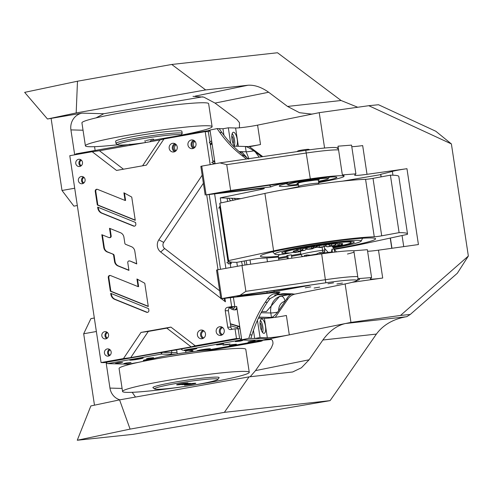 <?xml version="1.0" encoding="UTF-8"?>
<svg xmlns="http://www.w3.org/2000/svg" width="493" height="493" viewBox="0 0 493 493"><rect width="100%" height="100%" fill="white"/><g stroke="black" fill="none" stroke-linecap="round" stroke-linejoin="round"><path stroke-width="0.74" d="M352.014 282.353L382.704 278.034A14.562 0.992 -8.6 0 1 370.329 278.921A14.562 0.992 -8.6 0 1 370.372 278.822L371.58 277.565L358.047 278.637A36.408 2.477 -8.6 0 1 359.6 279.106A36.408 2.477 -8.6 0 1 356.84 280.511M371.58 277.565L367.365 249.698L353.832 250.771L358.047 278.637M367.599 251.257A14.562 0.992 171.4 0 0 378.488 250.167L418.428 244.553L406.959 168.698A14.562 0.992 -8.6 0 0 392.36 171.398A97.824 6.655 171.4 0 1 380.769 174.288L381.157 176.87M347.454 254.024A36.408 2.477 171.4 0 0 354.042 252.145M351.78 146.68A14.562 0.992 171.4 0 0 362.675 145.589L367.02 174.319A14.562 0.992 -8.6 0 1 355.632 175.403A14.562 0.992 -8.6 0 1 354.646 175.2A14.562 0.992 -8.6 0 1 354.689 175.101L355.891 173.85L342.358 174.916A36.408 2.477 -8.6 0 1 343.911 175.385L344.04 176.248A36.408 2.477 -8.6 0 1 329.484 180.475L318.712 182.656M338.223 147.561A36.408 2.477 -8.6 0 1 336.978 148.005M355.891 173.85L351.546 145.121L338.013 146.187L342.358 174.916M96.369 331.506L83.681 333.761L90.909 318.626L94.329 318.022M350.948 322.41L400.507 315.44L410.231 314.479L406.842 316.642L405.634 316.851L345.451 323.519L350.948 322.41L345.131 283.95M119.577 399.878L130.09 429.107L77.265 440.249L90.86 405.936L119.577 399.878L249.051 376.868L292.676 371.975L301.426 367.766L309.117 359.785L322.872 340.01L376.405 334.075C383.055 325.053 392.804 319.316 405.634 316.851M271.415 339.406L262.202 340.343L345.451 323.519C336.904 325.509 329.379 331.006 322.872 340.01M267.323 337.736A14.562 0.992 171.4 0 0 289.305 334.864L286.371 315.471A14.562 0.992 -8.6 0 1 264.39 318.342L267.323 337.736L260.045 337.539L254.684 338.494L269.702 338.907M309.117 359.785L255.497 370.619L271.384 347.781L272.937 343.923C273.134 340.416 271.791 338.771 268.901 338.987L269.301 338.925M258.387 318.182L264.39 318.342M254.684 338.494L253.451 330.359M229.75 307.768L231.815 309.314L233.257 309.746A2.915 2.718 91.6 0 0 236.683 306.461L241.718 339.788L262.202 340.343L268.901 338.987M410.231 314.479L457.313 273.258L468.35 256.046L400.507 315.44M255.497 370.619L250.167 376.744M176.63 349.777L177.246 353.832A11.647 0.795 -8.6 0 1 170.726 354.344L161.273 354.091L161.575 353.247L160.533 352.637L106.901 362.17L106.599 363.014L106.069 362.318L109.964 388.096A14.562 13.582 -88.4 0 0 119.941 399.817M135.483 397.056L132.204 392.311M127.582 364.956L127.459 364.161M130.09 429.107L224.37 412.351L330.107 400.636L132.944 434.364L77.265 440.249M249.051 376.868L224.37 412.351M330.107 400.636L376.405 334.075M263.928 333.354A7.284 2.582 -100.1 0 1 260.261 326.36A7.284 2.582 -100.1 0 1 261.567 319.002A7.284 2.582 -100.1 0 1 261.758 318.983A7.284 2.582 -100.1 0 1 265.425 325.978A7.284 2.582 -100.1 0 1 264.119 333.336A7.284 2.582 -100.1 0 1 263.928 333.354M260.045 337.539L257.432 320.271M260.014 322.81A4.08 1.442 -100.1 0 1 261.586 326.391A4.08 1.442 -100.1 0 1 261.339 330.298M94.477 405.172L83.681 333.761M260.421 320.321A7.284 2.582 -100.1 0 1 262.584 332.498M74.702 188.227L62.007 190.483L73.901 206.136L77.315 205.526M391.781 248.299L390.234 238.076M380.984 176.907L380.769 174.288M390.407 238.039L391.953 248.275M267.452 261.758L266.873 257.95M380.639 174.639L342.623 181.141M238.372 146.292L235.605 128.001A14.562 0.992 171.4 0 0 257.586 125.13L319.23 112.669L368.782 105.699L378.507 104.738L435.837 131.267L451.391 143.931L468.35 256.046M202.722 96.807L103.801 113.729L96.049 117.889M94.57 146.68L95.143 150.47M195.105 96.147L248.108 85.221L205.655 89.929L76.181 112.946L77.481 81.222L171.755 64.466L277.497 52.751L341.082 100.504L357.739 107.258M367.02 174.319L406.959 168.698M257.445 195.037L240.769 198.636L220.254 197.859L260.982 189.491A8.738 0.592 171.4 0 0 264.266 188.517A8.738 0.592 171.4 0 0 259.213 188.739L206.099 194.858L230.638 190.495L310.307 178.854A36.408 2.477 -8.6 0 1 344.04 176.248M250.037 259.922L250.69 264.211L250.037 259.922M319.23 112.669L324.579 148.029M257.586 125.13L260.52 144.523L249.513 146.748M248.108 85.221C254.653 84.858 261.5 87.199 268.654 92.246L287.548 106.439L341.082 100.504M268.654 92.246L215.034 103.086L236.856 119.472L239.481 122.695L239.432 127.804M313.733 113.784L311.699 114.099L299.528 112.712L287.548 106.439M260.52 144.523A14.562 0.992 -8.6 0 1 248.102 146.55M235.605 128.001L228.327 127.804L222.959 128.753L223.945 135.273M451.391 143.931L368.782 105.699M215.034 103.086L203.788 97.121L192.973 96.363M76.181 112.946L47.47 118.998L82.152 113.143L103.801 113.729M74.689 154.827L70.918 129.893A14.562 13.582 91.6 0 1 82.152 113.143M77.481 81.222L24.65 92.364L47.47 118.998M205.655 89.929L171.755 64.466M236.474 146.236A7.284 2.582 79.9 0 0 237.01 138.311A7.284 2.582 79.9 0 0 233.516 132.235A7.284 2.582 79.9 0 0 233.325 132.247A7.284 2.582 79.9 0 0 231.858 138.428A7.284 2.582 79.9 0 0 234.779 146.193M228.327 127.804L230.681 143.358M51.136 118.61L62.007 190.483M233.097 143.543A4.08 1.442 79.9 0 0 233.343 139.642A4.08 1.442 79.9 0 0 231.765 136.062M234.341 145.743A7.284 2.582 79.9 0 0 232.178 133.566M218.023 269.745L206.715 194.969M203.393 183.26L163.713 242.408A4.369 4.073 -88.4 0 0 164.637 248.503L219.656 290.815M174.67 151.715A4.369 4.073 91.6 0 1 174.886 143.66A4.369 4.073 -88.4 0 0 174.67 151.715M80.618 166.153A3.642 3.396 91.6 0 1 80.79 159.707A3.642 3.396 -88.4 0 0 80.618 166.153M106.691 338.543A3.642 3.396 91.6 0 1 106.864 332.097A3.642 3.396 91.6 0 0 106.691 338.543M202.913 338.463A4.369 4.073 91.6 0 1 203.128 330.409A4.369 4.073 91.6 0 0 202.913 338.463M221.684 335.129A4.369 4.073 91.6 0 1 221.899 327.075A4.369 4.073 91.6 0 0 221.684 335.129M109.298 355.78A3.642 3.396 91.6 0 1 109.471 349.334A3.642 3.396 91.6 0 0 109.298 355.78M83.225 183.396A3.642 3.396 91.6 0 1 83.397 176.95A3.642 3.396 -88.4 0 0 83.225 183.396M193.441 148.375A4.369 4.073 91.6 0 1 193.657 140.32A4.369 4.073 -88.4 0 0 193.441 148.375M230.662 325.762L237.201 327.716A1.454 1.356 -88.4 0 1 238.168 328.88L239.635 338.574L238.168 328.88L235.019 328.794L236.486 338.494L195.265 345.821L170.923 327.099L141.016 332.418L123.466 358.584L101.065 362.565L69.784 155.702L92.179 151.721L116.521 170.436L146.427 165.124L163.984 138.952L205.199 131.625L208.354 131.711L213.173 163.602A1.454 1.356 91.6 0 0 211.614 162.4M218.528 208.089A1.454 1.356 -88.4 0 0 219.65 206.413L228.339 263.878A1.454 1.356 -88.4 0 0 226.78 262.677M236.683 306.461L234.816 306.689L233.405 297.384L234.816 306.689L231.661 306.603L227.495 307.342A2.915 2.718 -88.4 0 0 225.246 310.695L228.401 310.781A2.915 2.718 91.6 0 1 230.644 307.429L234.816 306.689A1.454 1.356 91.6 0 1 233.103 308.328L230.342 307.503M232.234 329.287A2.915 2.718 91.6 0 1 230.884 327.223L228.401 310.781M236.486 338.494L239.635 338.574L104.22 362.651L101.065 362.565M138.102 286.63L110.524 275.55A1.793 1.676 -88.4 0 0 108.275 277.528L110.346 291.203L148.288 306.51L144.776 283.259L136.943 278.983L138.102 286.63L138.625 286.649L137.51 279.297M110.697 293.317L110.845 294.296A6.563 6.119 -88.4 0 0 114.703 299.362L146.6 312.272A1.799 1.682 -88.4 0 0 148.861 310.288L148.615 308.661L110.697 293.317M135.581 222.472L97.657 207.122L97.805 208.101A6.563 6.119 -88.4 0 0 101.669 213.167L133.566 226.077A1.799 1.682 -88.4 0 0 135.828 224.093L135.581 222.472M110.068 228.518L111.196 235.962A1.454 1.356 91.6 0 1 109.816 237.657L109.286 237.638A1.454 1.356 -88.4 0 1 108.842 237.546L101.829 234.705L103.758 247.468A5.824 5.435 -88.4 0 0 107.184 251.966L113.267 254.234A1.454 1.356 91.6 0 1 114.129 255.356L115.048 261.456A5.824 5.435 -88.4 0 0 118.48 265.955L128.913 270.176M109.286 237.638A1.454 1.356 -88.4 0 0 110.666 235.944L111.196 235.962M129.597 261.037A1.454 1.356 -88.4 0 0 129.154 260.945L129.677 260.957A1.454 1.356 91.6 0 1 130.121 261.05L136.746 263.928L134.817 251.165A5.824 5.435 -88.4 0 0 131.391 246.673L125.697 244.368A1.454 1.356 -88.4 0 1 124.84 243.246L123.934 237.238A5.824 5.435 -88.4 0 0 120.508 232.739L109.508 228.29L110.666 235.944M129.154 260.945A1.454 1.356 -88.4 0 0 127.773 262.64L128.944 270.392L117.95 265.943A5.824 5.435 -88.4 0 1 114.524 261.444L113.6 255.343A1.454 1.356 -88.4 0 0 112.743 254.215M97.491 189.361A1.793 1.676 -88.4 0 0 95.241 191.333L97.312 205.008L135.255 220.316L131.736 197.071L123.909 192.794L125.062 200.441L97.491 189.361M202.173 175.212L158.832 239.826L163.713 242.408M221.511 298.795L225.43 301.808L224.913 298.394M220.513 269.301L209.229 194.673M158.832 239.826A8.738 8.147 91.6 0 0 160.681 252.015L220.784 298.234M177.227 146.926A4.369 4.073 91.6 0 1 173.086 152.01A4.369 4.073 91.6 0 1 169.179 148.356A4.369 4.073 91.6 0 1 173.32 143.272A4.369 4.073 91.6 0 1 177.227 146.926M195.998 143.592A4.369 4.073 91.6 0 1 191.857 148.67A4.369 4.073 91.6 0 1 187.95 145.022A4.369 4.073 91.6 0 1 192.091 139.938A4.369 4.073 91.6 0 1 195.998 143.592M82.485 162.296A3.642 3.396 91.6 0 1 79.034 166.529A3.642 3.396 91.6 0 1 75.78 163.485A3.642 3.396 91.6 0 1 79.231 159.251A3.642 3.396 91.6 0 1 82.485 162.296M85.092 179.532A3.642 3.396 91.6 0 1 81.641 183.766A3.642 3.396 91.6 0 1 78.387 180.721A3.642 3.396 91.6 0 1 81.838 176.488A3.642 3.396 91.6 0 1 85.092 179.532M108.552 334.679A3.642 3.396 91.6 0 1 105.101 338.913A3.642 3.396 91.6 0 1 101.848 335.875A3.642 3.396 91.6 0 1 105.299 331.635A3.642 3.396 91.6 0 1 108.552 334.679M111.159 351.916A3.642 3.396 91.6 0 1 107.708 356.156A3.642 3.396 91.6 0 1 104.454 353.111A3.642 3.396 91.6 0 1 107.905 348.878A3.642 3.396 91.6 0 1 111.159 351.916M205.47 333.681A4.369 4.073 91.6 0 1 201.329 338.759A4.369 4.073 91.6 0 1 197.422 335.111A4.369 4.073 91.6 0 1 201.563 330.027A4.369 4.073 91.6 0 1 205.47 333.681M224.241 330.341A4.369 4.073 91.6 0 1 220.1 335.425A4.369 4.073 91.6 0 1 216.193 331.771A4.369 4.073 91.6 0 1 220.334 326.693A4.369 4.073 91.6 0 1 224.241 330.341M205.199 131.625L210.191 164.625M214.64 194.032L225.88 268.346M230.323 297.747L231.661 306.603M235.019 328.794L230.853 329.534A2.915 2.718 -88.4 0 1 227.735 327.136L225.246 310.695M142.563 165.808L159.868 140.006L99.444 150.747L123.447 169.21M159.868 140.006L163.984 138.952M92.179 151.721L99.444 150.747M195.265 345.821L191.155 346.875L166.813 328.153L148.282 331.444L130.731 357.616L191.155 346.875M130.731 357.616L123.466 358.584M141.016 332.418L148.282 331.444M166.813 328.153L170.923 327.099M224.05 298.493L225.43 301.808M124.476 193.102L125.586 200.454L125.062 200.441M97.207 189.275A1.793 1.676 -88.4 0 0 95.765 191.352L97.836 205.02L135.224 220.106M97.836 205.02L97.312 205.008M130.121 261.05L136.715 263.718M102.384 234.933L104.282 247.486A5.824 5.435 -88.4 0 0 107.708 251.978L113.267 254.234M98.218 207.35L98.329 208.114A6.563 6.119 -88.4 0 0 102.193 213.186L134.09 226.09A1.799 1.682 -88.4 0 0 134.379 226.176M111.252 293.545L111.369 294.309A6.563 6.119 -88.4 0 0 115.233 299.374L147.13 312.285A1.799 1.682 -88.4 0 0 147.413 312.371M110.241 275.47A1.793 1.676 -88.4 0 0 108.805 277.541L110.87 291.215L148.257 306.295M110.87 291.215L110.346 291.203M180.9 135.224A32.039 2.182 171.4 0 0 180.925 135.199A32.039 2.182 171.4 0 0 172.581 134.829A32.039 2.182 171.4 0 0 127.816 141.442A32.039 2.182 171.4 0 0 117.716 144.757A32.039 2.182 171.4 0 0 126.017 144.825A32.039 2.182 171.4 0 0 127.595 144.702M126.621 140.08A33.493 2.28 171.4 0 0 115.966 143.401A33.493 2.28 171.4 0 0 116.065 143.543L117.716 144.757A64.078 4.357 171.4 0 1 102.193 146.236A64.078 4.357 171.4 0 1 85.4 145.817A64.078 4.357 171.4 0 1 125.388 135.661A64.078 4.357 171.4 0 1 195.32 126.239A64.078 4.357 171.4 0 1 212.113 126.658A64.078 4.357 171.4 0 1 180.925 135.193L182.145 133.548A33.493 2.28 171.4 0 0 182.2 133.381A33.493 2.28 171.4 0 0 173.419 133.165A33.493 2.28 171.4 0 0 126.621 140.08M182.2 133.381L181.874 131.23A33.493 2.28 171.4 0 0 173.092 131.009A33.493 2.28 171.4 0 0 136.536 135.932A33.493 2.28 171.4 0 0 115.639 141.244L115.966 143.401M130.922 144.387A32.039 2.182 171.4 0 0 144.8 142.687M153.748 140.049L153.619 139.174L152.473 139.149L146.125 140.511M145.343 108.836A32.039 2.182 171.4 0 0 143.913 109.052M168.193 356.753A33.493 2.28 -8.6 0 1 195.394 352.637M150.26 359.945L150.26 359.952A32.039 2.182 -8.6 0 1 177.049 353.863A32.039 2.182 -8.6 0 1 211.485 350.073A32.039 2.182 -8.6 0 1 213.469 350.387L213.475 350.387M187.765 382.969A5.824 0.394 -8.6 0 1 188.123 383.024A5.824 0.394 -8.6 0 1 184.437 383.985A5.824 0.394 -8.6 0 1 176.999 384.873A5.824 0.394 -8.6 0 1 176.63 384.762A5.824 0.394 -8.6 0 1 181.504 383.659A5.824 0.394 -8.6 0 1 187.765 382.969M215.829 378.803A32.039 2.182 -8.6 0 1 217.857 379.413A32.039 2.182 -8.6 0 1 197.527 384.404A32.039 2.182 -8.6 0 1 156.632 389.285A32.039 2.182 -8.6 0 1 154.648 388.971A32.039 2.182 -8.6 0 1 179.273 382.938A32.039 2.182 -8.6 0 1 215.829 378.803M154.648 388.971L152.996 387.757A33.493 2.28 -8.6 0 1 152.898 387.615A33.493 2.28 -8.6 0 1 179.846 381.274A33.493 2.28 -8.6 0 1 216.957 377.127A33.493 2.28 -8.6 0 1 219.132 377.595A33.493 2.28 -8.6 0 1 219.077 377.761L217.857 379.413M195.462 383.215A5.824 0.394 -8.6 0 1 195.826 383.271A5.824 0.394 -8.6 0 1 192.134 384.232A5.824 0.394 -8.6 0 1 184.702 385.119A5.824 0.394 -8.6 0 1 184.333 385.008A5.824 0.394 -8.6 0 1 189.201 383.899A5.824 0.394 -8.6 0 1 195.462 383.215M190.267 383.326L181.911 384.694L187.038 384.22L190.267 383.326M190.853 384.189L187.95 384.46L190.816 383.93M195.197 383.258A5.534 0.376 -8.6 0 1 195.555 383.338A5.534 0.376 -8.6 0 1 191.105 384.386A5.534 0.376 -8.6 0 1 184.974 385.07A5.534 0.376 171.4 0 1 184.61 384.99A5.534 0.376 171.4 0 1 189.065 383.942A5.534 0.376 171.4 0 1 195.197 383.258M183.149 383.942L180.247 384.22L183.113 383.69M187.494 383.018A5.534 0.376 -8.6 0 1 187.851 383.092A5.534 0.376 -8.6 0 1 183.402 384.139A5.534 0.376 -8.6 0 1 177.27 384.823A5.534 0.376 171.4 0 1 176.907 384.75A5.534 0.376 171.4 0 1 181.362 383.702A5.534 0.376 171.4 0 1 187.494 383.018M269.394 338.888L248.805 338.334L249.865 334.876C253.513 322.964 258.64 312.094 265.24 302.264L267.681 298.635C269.566 295.905 271.957 294.222 274.854 293.581L276.665 293.206A8.738 0.592 -8.6 0 0 279.95 292.238A8.738 0.592 -8.6 0 0 279.358 292.115A8.738 0.592 -8.6 0 0 274.903 292.454L220.87 298.807L221.782 298.579L217.438 269.844L216.526 270.078L220.87 298.807M265.24 302.264L267.342 302.32L269.961 298.696L279.149 293.699L277.479 294.038M261.801 311.44L266.405 311.545L279.759 296.17L292.799 293.853L283.179 293.594L274.546 295.128M261.111 312.722L270.805 312.981C269.523 305.648 274.256 297.193 281.127 296.207L279.759 296.17M258.899 317.098L273.954 317.504M267.107 292.941L237.022 296.515L255.885 293.218L309.629 285.367L267.107 292.941L266.904 291.609M336.885 283.986L342.444 283.074L336.885 283.986M314.127 288.029L319.692 287.117L314.127 288.029M305.216 287.789L310.781 286.877L305.216 287.789M327.968 283.746L333.533 282.834L327.968 283.746M275.525 294.95L292.799 293.853M353.832 250.771A36.408 2.477 -8.6 0 0 321.652 253.84L241.983 265.481L245.89 291.338L325.559 279.697A36.408 2.477 -8.6 0 1 357.739 276.628M275.291 317.319L287.875 299.103C289.502 296.539 291.856 294.869 294.95 294.099L343.455 284.295A33.493 2.28 171.4 0 0 356.796 280.566A33.493 2.28 171.4 0 0 325.811 282.797L239.98 295.344L221.782 298.579M239.98 295.344L245.89 291.338M241.983 265.481L217.438 269.844M248.805 338.334L241.718 339.788M285.237 301.155L284.997 301.205A5.244 3.069 78.6 0 0 281.127 296.207L291.973 294.013C290.026 294.537 288.22 296.219 286.562 299.072L277.571 312.168C274.928 315.366 272.894 317.122 271.477 317.437L270.805 312.981A5.244 0.357 -8.6 0 0 277.571 312.168M250.906 338.389L251.96 334.932L249.865 334.876M267.342 302.32C260.742 312.149 255.614 323.02 251.96 334.932M338.58 149.921A36.408 2.477 171.4 0 0 337.656 149.878A36.408 2.477 171.4 0 0 306.399 152.996L226.731 164.637L219.946 162.893L305.783 150.347A33.493 2.28 -8.6 0 1 334.537 147.481A33.493 2.28 -8.6 0 1 336.719 147.808L338.451 149.083M318.509 181.313A20.386 1.387 171.4 0 0 328.172 178.743A20.386 1.387 171.4 0 0 326.816 178.355A20.386 1.387 171.4 0 0 303.528 181.005A20.386 1.387 171.4 0 0 287.949 184.826A20.386 1.387 171.4 0 0 289.274 185.029A20.386 1.387 171.4 0 0 298.351 184.382M318.607 181.966A29.124 1.978 171.4 0 0 336.756 177.215A29.124 1.978 171.4 0 0 334.864 176.925A29.124 1.978 171.4 0 0 303.522 180.395A29.124 1.978 171.4 0 0 279.297 185.904A29.124 1.978 171.4 0 0 281.232 186.459A29.124 1.978 171.4 0 0 298.45 185.023M248.768 159.103L244.097 155.652L241.995 155.591C233.651 149.219 226.256 141.503 219.81 132.438L217.086 128.593L210 130.053L215.096 163.756L215.04 163.374L213.173 163.602M246.488 159.011L241.995 155.591M297.384 183.378L298.228 183.55L296.897 183.673L298.69 182.583L309.838 180.598L319.193 179.711L318.342 180.228L319.094 179.772L314.546 180.204A10.193 0.696 -8.6 0 1 317.64 180.031A10.193 0.696 -8.6 0 1 318.336 180.173L318.811 183.334A10.193 0.696 171.4 0 0 318.121 183.193A10.193 0.696 171.4 0 0 306.812 184.462A10.193 0.696 171.4 0 0 298.653 186.385L298.881 187.143M239.641 152.047L242.032 152.109L247.221 158.019M248.922 158.66L246.149 151.795L239.13 151.604M262.769 156.632L249.298 146.587L233.331 146.15M206.099 194.858L201.754 166.129L200.836 166.357L205.18 195.092M222.959 128.753L217.086 128.593M231.55 190.76L217.69 193.225L270.99 186.896A37.862 2.576 -8.6 0 1 287.918 182.527L231.55 190.76M298.721 186.693L283.315 189.805M221.018 202.9L220.254 197.859M226.731 164.637L230.638 190.495M201.754 166.129L219.946 162.893M253.815 150.858A5.824 0.394 -8.6 0 1 246.149 151.795L245.348 146.476C247.079 146.803 249.902 148.264 253.815 150.858L261.801 156.774M269.437 185.226L270.99 186.896M219.81 132.438L221.912 132.494L219.188 128.655M221.912 132.494C228.358 141.559 235.753 149.28 244.097 155.652M309.746 149.786A11.468 11.468 0 0 0 308.71 149.348A5.534 0.376 171.4 0 0 308.304 149.311A5.534 0.376 -8.6 0 0 302.474 149.964A5.534 0.376 -8.6 0 0 297.852 150.994A11.468 11.468 0 0 0 297.094 151.616M304.582 181.597A10.193 0.696 -8.6 0 1 314.546 180.204L304.582 181.597L299.159 182.564L298.29 183.094A10.193 0.696 -8.6 0 1 304.582 181.597M298.653 186.385L298.179 183.223A10.193 0.696 -8.6 0 1 298.29 183.094L297.421 183.624M212.113 126.658L208.631 103.672A64.078 4.357 171.4 0 0 191.845 103.253A64.078 4.357 171.4 0 0 121.913 112.675A64.078 4.357 171.4 0 0 81.924 122.837L85.4 145.817M187.272 386.087A64.078 4.357 171.4 0 0 249.261 372.307A64.078 4.357 171.4 0 0 232.468 371.888A64.078 4.357 171.4 0 0 162.536 381.311A64.078 4.357 171.4 0 0 122.554 391.467A64.078 4.357 171.4 0 0 139.34 391.886A64.078 4.357 171.4 0 0 185.843 386.302M249.261 372.307L245.785 349.321A64.078 4.357 171.4 0 0 228.992 348.908A64.078 4.357 171.4 0 0 159.06 358.325A64.078 4.357 171.4 0 0 119.078 368.487L122.554 391.467M287.401 253.451A36.698 2.496 -8.6 0 1 284.991 253.501A36.698 2.496 -8.6 0 1 281.768 252.792A36.698 2.496 -8.6 0 1 311.305 246.013A36.698 2.496 -8.6 0 1 350.998 241.471A36.698 2.496 -8.6 0 1 354.171 241.841A36.698 2.496 -8.6 0 1 341.107 245.952M339.96 246.192A36.698 2.496 -8.6 0 1 338.944 246.395M365.572 179.316L374.261 236.782A5.824 0.394 171.4 0 0 381.705 235.827L373.01 178.361A5.824 0.394 -8.6 0 1 365.572 179.316A65.532 4.455 171.4 0 0 264.914 193.422L219.915 203.141L228.604 260.6A90.539 6.156 171.4 0 0 228.475 261.025A90.539 6.156 171.4 0 0 236.893 262.331L254.289 259.145A5.824 0.394 171.4 0 1 261.734 258.19A65.532 4.455 171.4 0 0 278.385 257.013M374.261 236.782A65.532 4.455 171.4 0 0 273.603 250.888L228.604 260.6M219.915 203.141A90.539 6.156 171.4 0 0 219.786 203.566L228.475 261.025M334.507 249.359A65.532 4.455 171.4 0 0 362.392 244.09L407.391 234.372A90.539 6.156 171.4 0 0 407.52 233.947A90.539 6.156 171.4 0 0 399.422 232.641A90.539 6.156 171.4 0 0 399.102 232.641L390.407 175.181A90.539 6.156 171.4 0 1 390.733 175.181A90.539 6.156 171.4 0 1 398.825 176.488L407.52 233.947M333.514 247.954A43.686 2.97 171.4 0 0 361.166 241.102A43.686 2.97 171.4 0 0 357.283 240.325A43.686 2.97 171.4 0 0 307.589 246.136A43.686 2.97 171.4 0 0 274.872 254.154A43.686 2.97 171.4 0 0 278.705 254.647A43.686 2.97 171.4 0 0 281.102 254.604M334.143 248.903A58.248 3.962 171.4 0 0 375.5 238.6A58.248 3.962 171.4 0 0 370.385 237.934A58.248 3.962 171.4 0 0 306.8 245.243A58.248 3.962 171.4 0 0 260.44 256.003A58.248 3.962 171.4 0 0 265.61 257.038A58.248 3.962 171.4 0 0 278.391 256.36M381.705 235.827L399.102 232.641M373.01 178.361L390.407 175.181M203.677 350.048L201.655 350.098L206.068 349.469L203.677 350.048L203.634 349.74M201.421 350.634A6.409 0.438 171.4 0 0 210.018 348.896A6.409 0.438 171.4 0 0 209.599 348.834A6.409 0.438 171.4 0 0 202.703 349.599A6.409 0.438 171.4 0 0 197.373 350.806A6.409 0.438 171.4 0 0 197.798 350.93A6.409 0.438 171.4 0 0 198.882 350.893M151.296 359.342L148.023 359.631L152.171 359.021M150.402 359.804A6.409 0.438 -8.6 0 1 144.166 360.463A6.409 0.438 -8.6 0 1 143.74 360.346A6.409 0.438 -8.6 0 1 147.425 359.415A6.409 0.438 -8.6 0 1 153.921 358.485M136.395 359.212L134.367 359.261L138.786 358.633L136.395 359.212L136.345 358.904M130.516 360.093A6.409 0.438 -8.6 0 1 130.09 359.97A6.409 0.438 -8.6 0 1 135.421 358.762A6.409 0.438 -8.6 0 1 142.311 357.998A6.409 0.438 -8.6 0 1 142.73 358.06A6.409 0.438 -8.6 0 1 137.83 359.261A6.409 0.438 -8.6 0 1 130.516 360.093M190.021 349.679L187.999 349.728L192.412 349.099L190.021 349.679L189.978 349.371M195.943 348.465A6.409 0.438 171.4 0 0 189.047 349.229A6.409 0.438 171.4 0 0 183.716 350.437A6.409 0.438 171.4 0 0 184.148 350.56A6.409 0.438 171.4 0 0 191.463 349.728A6.409 0.438 171.4 0 0 196.362 348.526A6.409 0.438 171.4 0 0 195.943 348.465M227.6 201.477L227.322 199.647A7.574 2.681 -100.1 0 1 227.144 198.044M203.8 337.951A3.642 3.396 91.6 0 1 203.991 330.969M107.375 338.062A2.983 2.785 91.6 0 1 107.523 332.615M84.063 177.468A2.983 2.785 -88.4 0 0 83.915 182.915M148.75 358.146L153.65 357.622L151.376 358.214L146.47 358.707L148.75 358.146M150.359 359.841A6.847 0.468 -8.6 0 1 143.309 360.408A6.847 0.468 -8.6 0 1 147.598 359.348A6.847 0.468 -8.6 0 1 154.124 358.429M133.942 358.978A6.847 0.468 -8.6 0 1 143.161 357.992A6.847 0.468 -8.6 0 1 138.884 359.114A6.847 0.468 -8.6 0 1 129.659 360.038A6.847 0.468 -8.6 0 1 133.942 358.978M225.172 344.558L230.077 344.034L227.797 344.632L222.891 345.118L225.172 344.558M231.476 344.73L236.375 344.206L234.101 344.798L229.196 345.291L231.476 344.73M218.874 344.391L223.773 343.861L221.499 344.459L216.593 344.952L218.874 344.391M126.134 363.027L131.033 362.503L128.759 363.094L123.854 363.587L126.134 363.027M109.988 355.299A2.983 2.785 91.6 0 1 110.13 349.851M237.644 341.051L242.544 340.527L240.27 341.125L235.364 341.612L237.644 341.051M250.247 341.39L255.146 340.866L252.872 341.464L247.967 341.957L250.247 341.39M117.735 362.799L122.634 362.275L120.36 362.866L115.448 363.359L117.735 362.799M81.456 160.225A2.983 2.785 -88.4 0 0 81.308 165.673M222.571 334.611A3.642 3.396 91.6 0 1 222.762 327.635M194.519 140.881A3.642 3.396 -88.4 0 0 194.328 147.863M194.79 147.45A3.642 3.396 91.6 0 1 194.957 141.318M175.748 144.221A3.642 3.396 -88.4 0 0 175.557 151.197M176.019 150.79A3.642 3.396 91.6 0 1 176.186 144.652M197.927 350.998A6.847 0.468 -8.6 0 1 196.941 350.874A6.847 0.468 -8.6 0 1 201.23 349.814A6.847 0.468 -8.6 0 1 210.443 348.828A6.847 0.468 -8.6 0 1 206.166 349.95A6.847 0.468 -8.6 0 1 202.296 350.554M261.124 340.312L240.381 340.028L183.704 350.301A6.847 0.468 -8.6 0 1 187.574 349.445A6.847 0.468 -8.6 0 1 196.793 348.459A6.847 0.468 -8.6 0 1 192.51 349.58A6.847 0.468 -8.6 0 1 187.001 350.394L186.933 350.363M176.673 350.03L173.819 350.276M230.36 323.722L239.142 326.354A2.915 2.718 91.6 0 1 239.727 326.612M237.053 308.926A2.915 2.718 91.6 0 1 234.97 309.881L233.922 309.851M230.354 261.949A2.915 2.718 91.6 0 1 231.254 263.681L230.206 263.65L230.786 267.471M231.007 262.054L231.254 263.681M220.679 209.476A2.915 2.718 91.6 0 1 220.322 209.568L220.131 209.599M214.732 161.334A2.915 2.718 -88.4 0 0 213.487 160.971L212.773 160.952M210.357 144.985L211.583 144.092A2.915 2.718 -88.4 0 0 212.058 143.648M184.068 384.109L185.929 383.788M188.351 350.431A10.193 0.696 -8.6 0 1 185.651 350.967M177.012 352.273A10.193 0.696 -8.6 0 1 171.847 352.668L162.382 352.31M181.153 348.97L181.683 349.673L181.985 348.822L239.635 338.574L240.676 339.184L241.502 338.352L240.036 328.652A2.915 2.718 -88.4 0 0 238.094 326.329L230.404 324.024M211.682 141.183L210.215 131.489L209.174 130.879L208.354 131.711L209.821 141.411L211.682 141.183A2.915 2.718 -88.4 0 1 210.529 144.067L210.252 144.27M234.261 198.235L235.451 199.782M246.882 264.766A7.574 2.681 79.9 0 0 245.982 260.668M236.806 262.331L237.404 266.294M209.242 142.847A1.454 1.356 -88.4 0 0 209.821 141.411M150.457 141.682L150.18 141.368L151.006 140.542L210.043 130.325M134.657 144.492L129.554 144.35L75.922 153.884L75.127 154.753M208.662 130.288L209.174 130.879M260.859 340.583L206.727 350.203M138.656 362.306L128.125 364.179L107.64 363.624L161.273 354.091M187.001 350.394L192.178 350.529A11.647 0.795 -8.6 0 1 192.936 350.646A11.647 0.795 -8.6 0 1 185.879 352.513L185.578 350.498M182.724 350.276L181.683 349.673M161.575 353.247L162.394 352.415M107.64 363.624L106.599 363.014M240.381 340.028L240.676 339.184M220.081 209.248A2.915 2.718 -88.4 0 0 220.587 208.884M212.779 160.977A2.915 2.718 91.6 0 1 215.04 163.374M228.339 263.878L230.206 263.65A2.915 2.718 -88.4 0 0 227.945 261.247M129.554 144.35L130.072 144.942L129.634 145.386M130.546 145.219L130.072 144.942M150.18 141.368L150.045 141.756M230.65 200.824L228.536 198.081M242.328 265.431A6.119 2.169 79.9 0 0 241.404 261.506M231.655 198.168L233.263 200.257M245.015 265.037A6.119 2.169 79.9 0 0 244.084 261.013M211.676 350.079L260.514 341.396L262.147 340.891L260.045 340.836A2.915 2.718 -88.4 0 0 260.748 340.601M262.147 340.891L262.892 340.275M129.258 363.976A2.915 2.718 -88.4 0 0 129.992 363.951L136.16 362.854M260.045 340.836L207.627 350.153M341.877 245.489A33.493 2.28 171.4 0 0 351.115 242.476A33.493 2.28 171.4 0 0 348.834 242.001A33.493 2.28 171.4 0 0 311.681 246.173A33.493 2.28 171.4 0 0 284.88 252.496A33.493 2.28 171.4 0 0 287.16 252.971A33.493 2.28 171.4 0 0 290.291 252.921M278.933 260.082L278.465 257.827C278.249 256.064 278.459 255.115 279.081 254.98L294.007 252.25M301.223 250.493L300.767 251.436A18.056 1.226 171.4 0 0 300.453 251.627L300.989 254.585L301.944 256.415A17.335 1.177 171.4 0 1 302.499 256.132L302.301 256.668M324.061 253.032L323.642 251.985L322.693 252.256A17.335 1.177 171.4 0 0 319.489 252.712L320.407 253.815A7.284 0.493 171.4 0 0 321.196 253.624A5.824 0.394 171.4 0 1 326.619 252.619A5.824 0.394 171.4 0 1 331.456 252.145A5.824 0.394 171.4 0 1 331.851 252.231L331.881 252.453M295.073 252.478L300.385 251.64M293.994 252.243L279.081 254.98M318.533 245.687L324.788 244.811L316.142 246.143L317.147 246.925L319.322 247.295L324.604 246.506L321.935 247.295A18.056 1.226 171.4 0 0 319.877 247.585L317.64 247.178A18.056 1.226 -8.6 0 0 314.657 247.652L312.704 248.719A18.056 1.226 171.4 0 0 310.769 249.064L307.244 249.279L312.057 248.441L314.651 246.383L315.569 246.783L314.916 247.769L315.563 246.771M316.826 246.734A13.533 0.918 171.4 0 0 315.489 246.95M342.173 243.739L342.74 243.752L341.914 245.465A1.454 1.436 -121.4 0 1 341.372 245.662L333.964 246.827L333.921 246.34M336.744 243.77L342.228 243.511L340.718 245.237M326.576 244.953L330.803 244.09L336.337 243.721M324.788 244.811L326.649 244.676M304.76 248.139L314.651 246.383M296.915 249.963C295.973 250.043 295.966 249.982 296.897 249.772L304.711 248.318M293.317 251.165L293.458 251.239A1.454 1.436 58.6 0 0 295.097 252.471C293.631 252.022 293.021 251.603 293.255 251.227L296.311 250.148L295.812 252.04L295.097 252.471L300.434 251.64M306.966 254.936A17.335 1.177 171.4 0 0 304.329 255.565L304.027 256.415M306.153 256.354L306.973 254.936L310.584 255.177A16.016 1.091 171.4 0 1 316.296 254.16L319.489 252.712M306.363 249.187L304.957 250.234A18.056 1.226 171.4 0 0 303.657 250.543L303.355 250.58M338.562 246.358L337.73 247.005L333.496 247.806L334.747 247.714A1.454 1.128 -103.4 0 0 334.864 247.689A1.454 1.128 -103.4 0 1 334.864 247.689L334.464 247.751M316.142 246.143L317.702 247.215M324.604 246.506L326.748 244.633M296.188 249.994L298.74 251.128L301.722 250.419L303.546 248.386M328.923 246.599L328.523 246.679A16.016 1.091 171.4 0 0 327.703 246.759L325.522 246.069M328.036 244.51L330.748 245.828L334.685 245.446L328.437 246.691A1.454 0.955 -95.2 0 0 328.523 246.679L334.482 245.471A1.454 0.918 84.6 0 0 335.16 243.825L335.745 243.622M333.28 246.432L333.169 246.451A16.016 1.091 171.4 0 0 332.787 246.438L331.869 246.013M337.23 243.671L338.814 245.231L340.62 245.274L332.886 246.469A1.454 1.374 -87.4 0 0 333.169 246.451L340.558 245.274A1.454 1.356 91.6 0 0 341.68 243.604L341.945 243.468M333.632 246.938L340.521 246.112M341.378 244.959L341.372 245.662L340.657 246.093A1.454 1.436 -121.4 0 0 341.199 245.902L333.736 246.944L332.387 246.451M286.846 255.664L287.327 258.856L286.84 255.725A32.039 2.182 -8.6 0 1 286.846 255.664L291.357 254.795L291.868 258.19M334.667 252.114L334.229 249.193A16.016 1.091 171.4 0 0 333.385 249.113A16.016 1.091 171.4 0 0 331.986 249.131L331.339 252.145M328.209 252.41L324.554 248.373M334.229 249.193L336.454 251.905M382.704 278.034L378.488 250.167M403.736 246.617L402.06 235.518M392.939 175.212L392.36 171.398M122.091 388.422L109.964 388.096M83.04 130.22L70.918 129.893M230.644 307.429L227.495 307.342M230.884 327.223L227.735 327.136M160.681 252.015L164.637 248.503M95.765 191.352L95.241 191.333M118.48 265.955L117.95 265.943M115.048 261.456L114.524 261.444M114.129 255.356L113.6 255.343M107.708 251.978L107.184 251.966M104.282 247.486L103.758 247.468M134.09 226.09L133.566 226.077M102.193 213.186L101.669 213.167M98.329 208.114L97.805 208.101M147.13 312.285L146.6 312.272M115.233 299.374L114.703 299.362M111.369 294.309L110.845 294.296M108.805 277.541L108.275 277.528M269.961 298.696L267.681 298.635M273.96 290.58L274.151 291.874M276.524 292.281L276.665 293.206M321.652 253.84L325.811 282.797M291.973 294.013L294.95 294.099M274.854 293.581L279.149 293.699M287.875 299.103L286.562 299.072M284.997 301.205C280.874 302.474 278.742 305.66 278.6 310.763M242.032 152.109L240.116 152.448M260.84 188.56L260.982 189.491M305.783 150.347L310.307 178.854M255.201 151.856L259.207 157.156M264.914 193.422L273.603 250.888M150.045 359.582L150.001 359.274M188.794 383.566L183.667 384.522L188.794 383.566M171.552 350.677L171.847 352.668L170.726 354.344M211.583 144.092L210.166 143.722M239.142 326.354L238.094 326.329L237.201 327.716M238.168 328.88L240.036 328.652M233.257 309.746L233.103 308.328M219.65 206.413L220.205 206.345M131.329 363.988L129.992 363.951M323.691 252.126A2.915 1.861 3.4 0 0 324.844 250.752A2.915 2.915 0 0 0 324.819 250.142L322.564 250.29A18.056 1.226 -8.6 0 0 300.989 254.585L291.585 256.305M287.055 257.136L278.594 258.689M322.108 247.264L322.564 250.29A2.915 0.659 82.3 0 1 322.693 252.256M291.455 255.448L300.859 253.722M278.465 257.827L286.926 256.274M306.122 247.769L306.868 247.782A1.454 0.518 79.9 0 0 307.607 249.236L310.769 249.064M306.868 247.782L311.317 246.993A1.454 0.518 79.9 0 0 312.057 248.441L312.704 248.719M296.897 249.772L297.396 249.803A1.454 1.128 76.6 0 0 298.74 251.128L303.657 250.543M297.396 249.803L300.379 249.094A1.454 1.128 76.6 0 0 301.722 250.419L304.957 250.234M293.458 251.239L294.173 250.801A1.454 1.436 58.6 0 0 295.812 252.04L300.767 251.436M319.322 245.724L319.322 247.295L319.877 247.585M324.043 245.064L324.049 246.629L321.935 247.295M339.042 246.303L337.847 246.981A1.454 1.128 -103.4 0 1 337.73 247.005L333.447 247.511M334.981 247.652A1.454 1.128 -103.4 0 1 334.87 247.689L337.847 246.981M311.317 246.993L312.014 246.722M300.379 249.094L300.841 248.836M330.803 244.09L331.425 244.177A1.454 0.918 84.6 0 1 330.748 245.828L327.703 246.759A1.454 0.881 -95.6 0 1 327.629 246.771L327.629 246.771A1.454 0.881 -95.6 0 1 327.531 246.771M331.425 244.177L335.16 243.825M328.356 246.697A1.454 0.955 -95.2 0 0 328.437 246.691L327.032 246.765L325.442 246.118M339.634 243.4L339.942 243.554A1.454 1.356 91.6 0 1 338.814 245.231L332.787 246.438A1.454 1.343 -89.4 0 1 332.553 246.463L332.553 246.463A1.454 1.424 62.3 0 0 333.81 246.925A16.016 1.091 171.4 0 0 333.964 246.827A1.454 1.442 53.4 0 1 332.787 246.463M339.942 243.554L341.68 243.604M288.257 258.72L287.758 255.436M332.479 252.379L331.986 249.131M316.364 254.61L316.296 254.16M356.796 280.566L358.214 278.65M328.172 178.743L329.361 177.135M287.949 184.826L286.334 183.642M318.823 184.136L318.811 183.334M274.872 254.154L272.66 251.837M361.166 241.102L362.589 238.236M145.299 142.6L144.979 140.48M182.632 384.417L186.237 384.244L189.787 383.338M228.573 261.241L227.939 261.228M131.132 364.037L129.474 363.994M351.115 242.476L350.961 241.471M324.08 252.552A2.915 2.915 0 0 0 324.844 250.752M333.545 248.158L333.36 246.944M324.819 250.142L324.283 246.611M304.532 248.133L307.244 249.279M298.598 251.159L303.503 250.573M336.824 243.579L334.685 245.446M332.886 246.469L331.456 246.099M341.914 245.465L341.199 245.902M284.88 252.496L284.726 251.485M332.146 246.408L335.018 250"/></g></svg>
